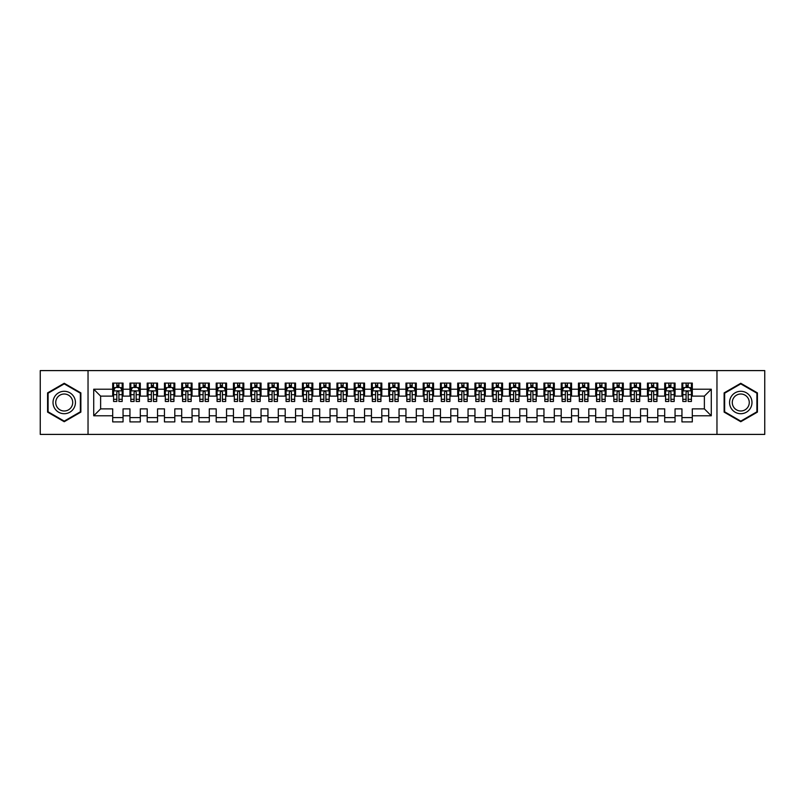 <?xml version="1.0" encoding="UTF-8"?>
<svg xmlns="http://www.w3.org/2000/svg" width="805" height="805" viewBox="0 0 805 805"><rect width="100%" height="100%" fill="white"/><g stroke="black" fill="none" stroke-linecap="round" stroke-linejoin="round"><path stroke-width="1.21" d="M716.963 434.408L764.75 434.408L764.75 370.592L716.963 370.592L716.963 434.408L88.037 434.408L88.037 370.592L40.25 370.592L40.25 434.408L88.037 434.408M716.963 370.592L88.037 370.592M93.722 415.783L93.722 389.218L112.7 389.218L112.7 396.12L100.625 396.12L100.625 408.88L93.722 415.783L112.7 415.783L112.7 421.911L123.054 421.911L123.054 415.783L129.947 415.783L129.947 421.911L140.301 421.911L140.301 415.783L147.204 415.783L147.204 421.911L157.549 421.911L157.549 415.783L164.451 415.783L164.451 421.911L174.796 421.911L174.796 415.783L181.699 415.783L181.699 421.911L192.053 421.911L192.053 415.783L198.946 415.783L198.946 421.911L209.3 421.911L209.3 415.783L216.203 415.783L216.203 421.911L226.547 421.911L226.547 415.783L233.45 415.783L233.45 421.911L243.804 421.911L243.804 415.783L250.697 415.783L250.697 421.911L261.051 421.911L261.051 415.783L267.954 415.783L267.954 421.911L278.299 421.911L278.299 415.783L285.201 415.783L285.201 421.911L295.546 421.911L295.546 415.783L302.449 415.783L302.449 421.911L312.803 421.911L312.803 415.783L319.696 415.783L319.696 421.911L330.05 421.911L330.05 415.783L336.953 415.783L336.953 421.911L347.297 421.911L347.297 415.783L354.2 415.783L354.2 421.911L364.554 421.911L364.554 415.783L371.447 415.783L371.447 421.911L381.801 421.911L381.801 415.783L388.704 415.783L388.704 421.911L399.049 421.911L399.049 415.783L405.951 415.783L405.951 421.911L416.296 421.911L416.296 415.783L423.199 415.783L423.199 421.911L433.553 421.911L433.553 415.783L440.446 415.783L440.446 421.911L450.8 421.911L450.8 415.783L457.703 415.783L457.703 421.911L468.047 421.911L468.047 415.783L474.95 415.783L474.95 421.911L485.304 421.911L485.304 415.783L492.197 415.783L492.197 421.911L502.551 421.911L502.551 415.783L509.454 415.783L509.454 421.911L519.799 421.911L519.799 415.783L526.701 415.783L526.701 421.911L537.046 421.911L537.046 415.783L543.949 415.783L543.949 421.911L554.303 421.911L554.303 415.783L561.196 415.783L561.196 421.911L571.55 421.911L571.55 415.783L578.453 415.783L578.453 421.911L588.797 421.911L588.797 415.783L595.7 415.783L595.7 421.911L606.054 421.911L606.054 415.783L612.947 415.783L612.947 421.911L623.301 421.911L623.301 415.783L630.204 415.783L630.204 421.911L640.549 421.911L640.549 415.783L647.451 415.783L647.451 421.911L657.796 421.911L657.796 415.783L664.699 415.783L664.699 421.911L675.053 421.911L675.053 415.783L681.946 415.783L681.946 421.911L692.3 421.911L692.3 408.88L704.375 408.88L704.375 396.12L692.3 396.12L692.3 389.218L711.278 389.218L711.278 415.783L692.3 415.783M692.3 389.218L692.3 383.089L681.946 383.089L681.946 389.218L675.053 389.218L675.053 383.089L664.699 383.089L664.699 389.218L657.796 389.218L657.796 383.089L647.451 383.089L647.451 389.218L640.549 389.218L640.549 383.089L630.204 383.089L630.204 389.218L623.301 389.218L623.301 383.089L612.947 383.089L612.947 389.218L606.054 389.218L606.054 383.089L595.7 383.089L595.7 389.218L588.797 389.218L588.797 383.089L578.453 383.089L578.453 389.218L571.55 389.218L571.55 383.089L561.196 383.089L561.196 389.218L554.303 389.218L554.303 383.089L543.949 383.089L543.949 389.218L537.046 389.218L537.046 383.089L526.701 383.089L526.701 389.218L519.799 389.218L519.799 383.089L509.454 383.089L509.454 389.218L502.551 389.218L502.551 383.089L492.197 383.089L492.197 389.218L485.304 389.218L485.304 383.089L474.95 383.089L474.95 389.218L468.047 389.218L468.047 383.089L457.703 383.089L457.703 389.218L450.8 389.218L450.8 383.089L440.446 383.089L440.446 389.218L433.553 389.218L433.553 383.089L423.199 383.089L423.199 389.218L416.296 389.218L416.296 383.089L405.951 383.089L405.951 389.218L399.049 389.218L399.049 383.089L388.704 383.089L388.704 389.218L381.801 389.218L381.801 383.089L371.447 383.089L371.447 389.218L364.554 389.218L364.554 383.089L354.2 383.089L354.2 389.218L347.297 389.218L347.297 383.089L336.953 383.089L336.953 389.218L330.05 389.218L330.05 383.089L319.696 383.089L319.696 389.218L312.803 389.218L312.803 383.089L302.449 383.089L302.449 389.218L295.546 389.218L295.546 383.089L285.201 383.089L285.201 389.218L278.299 389.218L278.299 383.089L267.954 383.089L267.954 389.218L261.051 389.218L261.051 383.089L250.697 383.089L250.697 389.218L243.804 389.218L243.804 383.089L233.45 383.089L233.45 389.218L226.547 389.218L226.547 383.089L216.203 383.089L216.203 389.218L209.3 389.218L209.3 383.089L198.946 383.089L198.946 389.218L192.053 389.218L192.053 383.089L181.699 383.089L181.699 389.218L174.796 389.218L174.796 383.089L164.451 383.089L164.451 389.218L157.549 389.218L157.549 383.089L147.204 383.089L147.204 389.218L140.301 389.218L140.301 383.089L129.947 383.089L129.947 389.218L123.054 389.218L123.054 383.089L112.7 383.089L112.7 389.218M675.053 415.783L675.053 408.88L681.946 408.88L681.946 415.783M711.278 389.218L704.375 396.12M657.796 415.783L657.796 408.88L664.699 408.88L664.699 415.783M681.946 389.218L681.946 396.12L675.053 396.12L675.053 389.218M640.549 415.783L640.549 408.88L647.451 408.88L647.451 415.783M664.699 389.218L664.699 396.12L657.796 396.12L657.796 389.218M623.301 415.783L623.301 408.88L630.204 408.88L630.204 415.783M647.451 389.218L647.451 396.12L640.549 396.12L640.549 389.218M606.054 415.783L606.054 408.88L612.947 408.88L612.947 415.783M630.204 389.218L630.204 396.12L623.301 396.12L623.301 389.218M588.797 415.783L588.797 408.88L595.7 408.88L595.7 415.783M612.947 389.218L612.947 396.12L606.054 396.12L606.054 389.218M571.55 415.783L571.55 408.88L578.453 408.88L578.453 415.783M595.7 389.218L595.7 396.12L588.797 396.12L588.797 389.218M554.303 415.783L554.303 408.88L561.196 408.88L561.196 415.783M578.453 389.218L578.453 396.12L571.55 396.12L571.55 389.218M537.046 415.783L537.046 408.88L543.949 408.88L543.949 415.783M561.196 389.218L561.196 396.12L554.303 396.12L554.303 389.218M519.799 415.783L519.799 408.88L526.701 408.88L526.701 415.783M543.949 389.218L543.949 396.12L537.046 396.12L537.046 389.218M502.551 415.783L502.551 408.88L509.454 408.88L509.454 415.783M526.701 389.218L526.701 396.12L519.799 396.12L519.799 389.218M485.304 415.783L485.304 408.88L492.197 408.88L492.197 415.783M509.454 389.218L509.454 396.12L502.551 396.12L502.551 389.218M468.047 415.783L468.047 408.88L474.95 408.88L474.95 415.783M492.197 389.218L492.197 396.12L485.304 396.12L485.304 389.218M450.8 415.783L450.8 408.88L457.703 408.88L457.703 415.783M474.95 389.218L474.95 396.12L468.047 396.12L468.047 389.218M433.553 415.783L433.553 408.88L440.446 408.88L440.446 415.783M457.703 389.218L457.703 396.12L450.8 396.12L450.8 389.218M416.296 415.783L416.296 408.88L423.199 408.88L423.199 415.783M440.446 389.218L440.446 396.12L433.553 396.12L433.553 389.218M399.049 415.783L399.049 408.88L405.951 408.88L405.951 415.783M423.199 389.218L423.199 396.12L416.296 396.12L416.296 389.218M381.801 415.783L381.801 408.88L388.704 408.88L388.704 415.783M405.951 389.218L405.951 396.12L399.049 396.12L399.049 389.218M364.554 415.783L364.554 408.88L371.447 408.88L371.447 415.783M388.704 389.218L388.704 396.12L381.801 396.12L381.801 389.218M347.297 415.783L347.297 408.88L354.2 408.88L354.2 415.783M371.447 389.218L371.447 396.12L364.554 396.12L364.554 389.218M330.05 415.783L330.05 408.88L336.953 408.88L336.953 415.783M354.2 389.218L354.2 396.12L347.297 396.12L347.297 389.218M312.803 415.783L312.803 408.88L319.696 408.88L319.696 415.783M336.953 389.218L336.953 396.12L330.05 396.12L330.05 389.218M295.546 415.783L295.546 408.88L302.449 408.88L302.449 415.783M319.696 389.218L319.696 396.12L312.803 396.12L312.803 389.218M278.299 415.783L278.299 408.88L285.201 408.88L285.201 415.783M302.449 389.218L302.449 396.12L295.546 396.12L295.546 389.218M261.051 415.783L261.051 408.88L267.954 408.88L267.954 415.783M285.201 389.218L285.201 396.12L278.299 396.12L278.299 389.218M243.804 415.783L243.804 408.88L250.697 408.88L250.697 415.783M267.954 389.218L267.954 396.12L261.051 396.12L261.051 389.218M226.547 415.783L226.547 408.88L233.45 408.88L233.45 415.783M250.697 389.218L250.697 396.12L243.804 396.12L243.804 389.218M209.3 415.783L209.3 408.88L216.203 408.88L216.203 415.783M233.45 389.218L233.45 396.12L226.547 396.12L226.547 389.218M192.053 415.783L192.053 408.88L198.946 408.88L198.946 415.783M216.203 389.218L216.203 396.12L209.3 396.12L209.3 389.218M174.796 415.783L174.796 408.88L181.699 408.88L181.699 415.783M198.946 389.218L198.946 396.12L192.053 396.12L192.053 389.218M157.549 415.783L157.549 408.88L164.451 408.88L164.451 415.783M181.699 389.218L181.699 396.12L174.796 396.12L174.796 389.218M140.301 415.783L140.301 408.88L147.204 408.88L147.204 415.783M164.451 389.218L164.451 396.12L157.549 396.12L157.549 389.218M123.054 415.783L123.054 408.88L129.947 408.88L129.947 415.783M147.204 389.218L147.204 396.12L140.301 396.12L140.301 389.218M100.625 408.88L112.7 408.88L112.7 415.783M129.947 389.218L129.947 396.12L123.054 396.12L123.054 389.218M681.946 387.406L682.811 387.406M691.435 387.406L692.3 387.406M664.699 387.406L665.564 387.406M674.188 387.406L675.053 387.406M647.451 387.406L648.317 387.406M656.94 387.406L657.796 387.406M630.204 387.406L631.06 387.406M639.683 387.406L640.549 387.406M612.947 387.406L613.812 387.406M622.436 387.406L623.301 387.406M595.7 387.406L596.565 387.406M605.189 387.406L606.054 387.406M578.453 387.406L579.308 387.406M587.942 387.406L588.797 387.406M561.196 387.406L562.061 387.406M570.685 387.406L571.55 387.406M543.949 387.406L544.814 387.406M553.438 387.406L554.303 387.406M526.701 387.406L527.567 387.406M536.19 387.406L537.046 387.406M509.454 387.406L510.31 387.406M518.933 387.406L519.799 387.406M492.197 387.406L493.063 387.406M501.686 387.406L502.551 387.406M474.95 387.406L475.815 387.406M484.439 387.406L485.304 387.406M457.703 387.406L458.558 387.406M467.192 387.406L468.047 387.406M440.446 387.406L441.311 387.406M449.935 387.406L450.8 387.406M423.199 387.406L424.064 387.406M432.688 387.406L433.553 387.406M405.951 387.406L406.817 387.406M415.44 387.406L416.296 387.406M388.704 387.406L389.56 387.406M398.183 387.406L399.049 387.406M371.447 387.406L372.313 387.406M380.936 387.406L381.801 387.406M354.2 387.406L355.065 387.406M363.689 387.406L364.554 387.406M336.953 387.406L337.808 387.406M346.442 387.406L347.297 387.406M319.696 387.406L320.561 387.406M329.185 387.406L330.05 387.406M302.449 387.406L303.314 387.406M311.938 387.406L312.803 387.406M285.201 387.406L286.067 387.406M294.69 387.406L295.546 387.406M267.954 387.406L268.81 387.406M277.433 387.406L278.299 387.406M250.697 387.406L251.563 387.406M260.186 387.406L261.051 387.406M233.45 387.406L234.315 387.406M242.939 387.406L243.804 387.406M216.203 387.406L217.058 387.406M225.692 387.406L226.547 387.406M198.946 387.406L199.811 387.406M208.435 387.406L209.3 387.406M181.699 387.406L182.564 387.406M191.188 387.406L192.053 387.406M164.451 387.406L165.317 387.406M173.94 387.406L174.796 387.406M147.204 387.406L148.06 387.406M156.683 387.406L157.549 387.406M129.947 387.406L130.812 387.406M139.436 387.406L140.301 387.406M112.7 387.406L113.565 387.406M122.189 387.406L123.054 387.406M112.7 417.594L123.054 417.594M129.947 417.594L140.301 417.594M147.204 417.594L157.549 417.594M164.451 417.594L174.796 417.594M181.699 417.594L192.053 417.594M198.946 417.594L209.3 417.594M216.203 417.594L226.547 417.594M233.45 417.594L243.804 417.594M250.697 417.594L261.051 417.594M267.954 417.594L278.299 417.594M285.201 417.594L295.546 417.594M302.449 417.594L312.803 417.594M319.696 417.594L330.05 417.594M336.953 417.594L347.297 417.594M354.2 417.594L364.554 417.594M371.447 417.594L381.801 417.594M388.704 417.594L399.049 417.594M405.951 417.594L416.296 417.594M423.199 417.594L433.553 417.594M440.446 417.594L450.8 417.594M457.703 417.594L468.047 417.594M474.95 417.594L485.304 417.594M492.197 417.594L502.551 417.594M509.454 417.594L519.799 417.594M526.701 417.594L537.046 417.594M543.949 417.594L554.303 417.594M561.196 417.594L571.55 417.594M578.453 417.594L588.797 417.594M595.7 417.594L606.054 417.594M612.947 417.594L623.301 417.594M630.204 417.594L640.549 417.594M647.451 417.594L657.796 417.594M664.699 417.594L675.053 417.594M681.946 417.594L692.3 417.594M93.722 389.218L100.625 396.12M704.375 408.88L711.278 415.783M80.872 392.89L64.229 383.281L47.586 392.89L47.586 412.11L64.229 421.719L80.872 412.11L80.872 392.89M724.128 392.89L724.128 412.11L740.771 421.719L757.414 412.11L757.414 392.89L740.771 383.281L724.128 392.89M118.909 385.333L116.836 385.333M122.189 399.3L118.909 399.3L118.909 401.464L122.189 401.464L122.189 390.938L120.458 387.497L115.286 387.497L113.565 390.938L113.565 401.464L116.836 401.464L116.836 399.3L113.565 399.3M113.565 390.938L113.565 383.089M122.189 390.938L122.189 383.089M116.836 387.497L116.836 383.089M118.909 383.089L118.909 387.497M118.909 399.3L118.909 392.236C118.224 390.908 117.53 390.908 116.836 392.236L116.836 399.3M118.909 387.406L116.836 387.406M136.156 385.333L134.093 385.333M139.436 399.3L136.156 399.3L136.156 401.464L139.436 401.464L139.436 390.938L137.715 387.497L132.533 387.497L130.812 390.938L130.812 401.464L134.093 401.464L134.093 399.3L130.812 399.3M130.812 390.938L130.812 383.089M139.436 390.938L139.436 383.089M134.093 387.497L134.093 383.089M136.156 383.089L136.156 387.497M136.156 399.3L136.156 392.236C135.471 390.908 134.777 390.908 134.093 392.236L134.093 399.3M136.156 387.406L134.093 387.406M153.413 385.333L151.34 385.333M156.683 399.3L153.413 399.3L153.413 401.464L156.683 401.464L156.683 390.938L154.963 387.497L149.79 387.497L148.06 390.938L148.06 401.464L151.34 401.464L151.34 399.3L148.06 399.3M148.06 390.938L148.06 383.089M156.683 390.938L156.683 383.089M151.34 387.497L151.34 383.089M153.413 383.089L153.413 387.497M153.413 399.3L153.413 392.236C152.719 390.908 152.034 390.908 151.34 392.236L151.34 399.3M153.413 387.406L151.34 387.406M73.939 396.895A11.21 11.21 0 0 0 58.624 392.79A11.21 11.21 0 0 0 54.519 408.105A11.21 11.21 0 0 0 69.834 412.21A11.21 11.21 0 0 0 73.939 396.895M71.575 398.254A8.493 8.493 0 0 0 59.983 395.144A8.493 8.493 0 0 0 56.873 406.746A8.493 8.493 0 0 0 68.475 409.856A8.493 8.493 0 0 0 71.575 398.254M64.229 421.126L48.099 411.808L48.099 393.192L64.229 383.874L80.359 393.192L80.359 411.808L64.229 421.126M750.481 396.895A11.21 11.21 0 0 0 735.166 392.79A11.21 11.21 0 0 0 731.061 408.105A11.21 11.21 0 0 0 746.376 412.21A11.21 11.21 0 0 0 750.481 396.895M748.127 398.254A8.493 8.493 0 0 0 736.525 395.144A8.493 8.493 0 0 0 733.425 406.746A8.493 8.493 0 0 0 745.017 409.856A8.493 8.493 0 0 0 748.127 398.254M740.771 421.126L724.641 411.808L724.641 393.192L740.771 383.874L756.901 393.192L756.901 411.808L740.771 421.126M170.66 385.333L168.587 385.333M173.94 399.3L170.66 399.3L170.66 401.464L173.94 401.464L173.94 390.938L172.21 387.497L167.038 387.497L165.317 390.938L165.317 401.464L168.587 401.464L168.587 399.3L165.317 399.3M165.317 390.938L165.317 383.089M173.94 390.938L173.94 383.089M168.587 387.497L168.587 383.089M170.66 383.089L170.66 387.497M170.66 399.3L170.66 392.236C169.976 390.908 169.281 390.908 168.587 392.236L168.587 399.3M170.66 387.406L168.587 387.406M187.907 385.333L185.844 385.333M191.188 399.3L187.907 399.3L187.907 401.464L191.188 401.464L191.188 390.938L189.467 387.497L184.285 387.497L182.564 390.938L182.564 401.464L185.844 401.464L185.844 399.3L182.564 399.3M182.564 390.938L182.564 383.089M191.188 390.938L191.188 383.089M185.844 387.497L185.844 383.089M187.907 383.089L187.907 387.497M187.907 399.3L187.907 392.236C187.223 390.908 186.529 390.908 185.844 392.236L185.844 399.3M187.907 387.406L185.844 387.406M205.164 385.333L203.091 385.333M208.435 399.3L205.164 399.3L205.164 401.464L208.435 401.464L208.435 390.938L206.714 387.497L201.542 387.497L199.811 390.938L199.811 401.464L203.091 401.464L203.091 399.3L199.811 399.3M199.811 390.938L199.811 383.089M208.435 390.938L208.435 383.089M203.091 387.497L203.091 383.089M205.164 383.089L205.164 387.497M205.164 399.3L205.164 392.236C204.47 390.908 203.786 390.908 203.091 392.236L203.091 399.3M205.164 387.406L203.091 387.406M222.411 385.333L220.339 385.333M225.692 399.3L222.411 399.3L222.411 401.464L225.692 401.464L225.692 390.938L223.961 387.497L218.789 387.497L217.058 390.938L217.058 401.464L220.339 401.464L220.339 399.3L217.058 399.3M217.058 390.938L217.058 383.089M225.692 390.938L225.692 383.089M220.339 387.497L220.339 383.089M222.411 383.089L222.411 387.497M222.411 399.3L222.411 392.236C221.717 390.908 221.033 390.908 220.339 392.236L220.339 399.3M222.411 387.406L220.339 387.406M239.659 385.333L237.586 385.333M242.939 399.3L239.659 399.3L239.659 401.464L242.939 401.464L242.939 390.938L241.208 387.497L236.036 387.497L234.315 390.938L234.315 401.464L237.586 401.464L237.586 399.3L234.315 399.3M234.315 390.938L234.315 383.089M242.939 390.938L242.939 383.089M237.586 387.497L237.586 383.089M239.659 383.089L239.659 387.497M239.659 399.3L239.659 392.236C238.974 390.908 238.28 390.908 237.586 392.236L237.586 399.3M239.659 387.406L237.586 387.406M256.906 385.333L254.843 385.333M260.186 399.3L256.906 399.3L256.906 401.464L260.186 401.464L260.186 390.938L258.465 387.497L253.283 387.497L251.563 390.938L251.563 401.464L254.843 401.464L254.843 399.3L251.563 399.3M251.563 390.938L251.563 383.089M260.186 390.938L260.186 383.089M254.843 387.497L254.843 383.089M256.906 383.089L256.906 387.497M256.906 399.3L256.906 392.236C256.221 390.908 255.527 390.908 254.843 392.236L254.843 399.3M256.906 387.406L254.843 387.406M274.163 385.333L272.09 385.333M277.433 399.3L274.163 399.3L274.163 401.464L277.433 401.464L277.433 390.938L275.713 387.497L270.54 387.497L268.81 390.938L268.81 401.464L272.09 401.464L272.09 399.3L268.81 399.3M268.81 390.938L268.81 383.089M277.433 390.938L277.433 383.089M272.09 387.497L272.09 383.089M274.163 383.089L274.163 387.497M274.163 399.3L274.163 392.236C273.469 390.908 272.784 390.908 272.09 392.236L272.09 399.3M274.163 387.406L272.09 387.406M291.41 385.333L289.337 385.333M294.69 399.3L291.41 399.3L291.41 401.464L294.69 401.464L294.69 390.938L292.96 387.497L287.788 387.497L286.067 390.938L286.067 401.464L289.337 401.464L289.337 399.3L286.067 399.3M286.067 390.938L286.067 383.089M294.69 390.938L294.69 383.089M289.337 387.497L289.337 383.089M291.41 383.089L291.41 387.497M291.41 399.3L291.41 392.236C290.726 390.908 290.031 390.908 289.337 392.236L289.337 399.3M291.41 387.406L289.337 387.406M308.657 385.333L306.594 385.333M311.938 399.3L308.657 399.3L308.657 401.464L311.938 401.464L311.938 390.938L310.217 387.497L305.035 387.497L303.314 390.938L303.314 401.464L306.594 401.464L306.594 399.3L303.314 399.3M303.314 390.938L303.314 383.089M311.938 390.938L311.938 383.089M306.594 387.497L306.594 383.089M308.657 383.089L308.657 387.497M308.657 399.3L308.657 392.236C307.973 390.908 307.279 390.908 306.594 392.236L306.594 399.3M308.657 387.406L306.594 387.406M325.914 385.333L323.841 385.333M329.185 399.3L325.914 399.3L325.914 401.464L329.185 401.464L329.185 390.938L327.464 387.497L322.292 387.497L320.561 390.938L320.561 401.464L323.841 401.464L323.841 399.3L320.561 399.3M320.561 390.938L320.561 383.089M329.185 390.938L329.185 383.089M323.841 387.497L323.841 383.089M325.914 383.089L325.914 387.497M325.914 399.3L325.914 392.236C325.22 390.908 324.536 390.908 323.841 392.236L323.841 399.3M325.914 387.406L323.841 387.406M343.161 385.333L341.089 385.333M346.442 399.3L343.161 399.3L343.161 401.464L346.442 401.464L346.442 390.938L344.711 387.497L339.539 387.497L337.808 390.938L337.808 401.464L341.089 401.464L341.089 399.3L337.808 399.3M337.808 390.938L337.808 383.089M346.442 390.938L346.442 383.089M341.089 387.497L341.089 383.089M343.161 383.089L343.161 387.497M343.161 399.3L343.161 392.236C342.467 390.908 341.783 390.908 341.089 392.236L341.089 399.3M343.161 387.406L341.089 387.406M360.409 385.333L358.336 385.333M363.689 399.3L360.409 399.3L360.409 401.464L363.689 401.464L363.689 390.938L361.958 387.497L356.786 387.497L355.065 390.938L355.065 401.464L358.336 401.464L358.336 399.3L355.065 399.3M355.065 390.938L355.065 383.089M363.689 390.938L363.689 383.089M358.336 387.497L358.336 383.089M360.409 383.089L360.409 387.497M360.409 399.3L360.409 392.236C359.724 390.908 359.03 390.908 358.336 392.236L358.336 399.3M360.409 387.406L358.336 387.406M377.656 385.333L375.593 385.333M380.936 399.3L377.656 399.3L377.656 401.464L380.936 401.464L380.936 390.938L379.215 387.497L374.033 387.497L372.313 390.938L372.313 401.464L375.593 401.464L375.593 399.3L372.313 399.3M372.313 390.938L372.313 383.089M380.936 390.938L380.936 383.089M375.593 387.497L375.593 383.089M377.656 383.089L377.656 387.497M377.656 399.3L377.656 392.236C376.971 390.908 376.277 390.908 375.593 392.236L375.593 399.3M377.656 387.406L375.593 387.406M394.913 385.333L392.84 385.333M398.183 399.3L394.913 399.3L394.913 401.464L398.183 401.464L398.183 390.938L396.463 387.497L391.29 387.497L389.56 390.938L389.56 401.464L392.84 401.464L392.84 399.3L389.56 399.3M389.56 390.938L389.56 383.089M398.183 390.938L398.183 383.089M392.84 387.497L392.84 383.089M394.913 383.089L394.913 387.497M394.913 399.3L394.913 392.236C394.219 390.908 393.534 390.908 392.84 392.236L392.84 399.3M394.913 387.406L392.84 387.406M412.16 385.333L410.087 385.333M415.44 399.3L412.16 399.3L412.16 401.464L415.44 401.464L415.44 390.938L413.71 387.497L408.538 387.497L406.817 390.938L406.817 401.464L410.087 401.464L410.087 399.3L406.817 399.3M406.817 390.938L406.817 383.089M415.44 390.938L415.44 383.089M410.087 387.497L410.087 383.089M412.16 383.089L412.16 387.497M412.16 399.3L412.16 392.236C411.476 390.908 410.781 390.908 410.087 392.236L410.087 399.3M412.16 387.406L410.087 387.406M429.407 385.333L427.344 385.333M432.688 399.3L429.407 399.3L429.407 401.464L432.688 401.464L432.688 390.938L430.967 387.497L425.785 387.497L424.064 390.938L424.064 401.464L427.344 401.464L427.344 399.3L424.064 399.3M424.064 390.938L424.064 383.089M432.688 390.938L432.688 383.089M427.344 387.497L427.344 383.089M429.407 383.089L429.407 387.497M429.407 399.3L429.407 392.236C428.723 390.908 428.029 390.908 427.344 392.236L427.344 399.3M429.407 387.406L427.344 387.406M446.664 385.333L444.591 385.333M449.935 399.3L446.664 399.3L446.664 401.464L449.935 401.464L449.935 390.938L448.214 387.497L443.042 387.497L441.311 390.938L441.311 401.464L444.591 401.464L444.591 399.3L441.311 399.3M441.311 390.938L441.311 383.089M449.935 390.938L449.935 383.089M444.591 387.497L444.591 383.089M446.664 383.089L446.664 387.497M446.664 399.3L446.664 392.236C445.97 390.908 445.286 390.908 444.591 392.236L444.591 399.3M446.664 387.406L444.591 387.406M463.911 385.333L461.839 385.333M467.192 399.3L463.911 399.3L463.911 401.464L467.192 401.464L467.192 390.938L465.461 387.497L460.289 387.497L458.558 390.938L458.558 401.464L461.839 401.464L461.839 399.3L458.558 399.3M458.558 390.938L458.558 383.089M467.192 390.938L467.192 383.089M461.839 387.497L461.839 383.089M463.911 383.089L463.911 387.497M463.911 399.3L463.911 392.236C463.217 390.908 462.533 390.908 461.839 392.236L461.839 399.3M463.911 387.406L461.839 387.406M481.159 385.333L479.086 385.333M484.439 399.3L481.159 399.3L481.159 401.464L484.439 401.464L484.439 390.938L482.708 387.497L477.536 387.497L475.815 390.938L475.815 401.464L479.086 401.464L479.086 399.3L475.815 399.3M475.815 390.938L475.815 383.089M484.439 390.938L484.439 383.089M479.086 387.497L479.086 383.089M481.159 383.089L481.159 387.497M481.159 399.3L481.159 392.236C480.474 390.908 479.78 390.908 479.086 392.236L479.086 399.3M481.159 387.406L479.086 387.406M498.406 385.333L496.343 385.333M501.686 399.3L498.406 399.3L498.406 401.464L501.686 401.464L501.686 390.938L499.965 387.497L494.783 387.497L493.063 390.938L493.063 401.464L496.343 401.464L496.343 399.3L493.063 399.3M493.063 390.938L493.063 383.089M501.686 390.938L501.686 383.089M496.343 387.497L496.343 383.089M498.406 383.089L498.406 387.497M498.406 399.3L498.406 392.236C497.721 390.908 497.027 390.908 496.343 392.236L496.343 399.3M498.406 387.406L496.343 387.406M515.663 385.333L513.59 385.333M518.933 399.3L515.663 399.3L515.663 401.464L518.933 401.464L518.933 390.938L517.213 387.497L512.04 387.497L510.31 390.938L510.31 401.464L513.59 401.464L513.59 399.3L510.31 399.3M510.31 390.938L510.31 383.089M518.933 390.938L518.933 383.089M513.59 387.497L513.59 383.089M515.663 383.089L515.663 387.497M515.663 399.3L515.663 392.236C514.969 390.908 514.284 390.908 513.59 392.236L513.59 399.3M515.663 387.406L513.59 387.406M532.91 385.333L530.837 385.333M536.19 399.3L532.91 399.3L532.91 401.464L536.19 401.464L536.19 390.938L534.46 387.497L529.288 387.497L527.567 390.938L527.567 401.464L530.837 401.464L530.837 399.3L527.567 399.3M527.567 390.938L527.567 383.089M536.19 390.938L536.19 383.089M530.837 387.497L530.837 383.089M532.91 383.089L532.91 387.497M532.91 399.3L532.91 392.236C532.226 390.908 531.531 390.908 530.837 392.236L530.837 399.3M532.91 387.406L530.837 387.406M550.157 385.333L548.094 385.333M553.438 399.3L550.157 399.3L550.157 401.464L553.438 401.464L553.438 390.938L551.717 387.497L546.535 387.497L544.814 390.938L544.814 401.464L548.094 401.464L548.094 399.3L544.814 399.3M544.814 390.938L544.814 383.089M553.438 390.938L553.438 383.089M548.094 387.497L548.094 383.089M550.157 383.089L550.157 387.497M550.157 399.3L550.157 392.236C549.473 390.908 548.779 390.908 548.094 392.236L548.094 399.3M550.157 387.406L548.094 387.406M567.414 385.333L565.341 385.333M570.685 399.3L567.414 399.3L567.414 401.464L570.685 401.464L570.685 390.938L568.964 387.497L563.792 387.497L562.061 390.938L562.061 401.464L565.341 401.464L565.341 399.3L562.061 399.3M562.061 390.938L562.061 383.089M570.685 390.938L570.685 383.089M565.341 387.497L565.341 383.089M567.414 383.089L567.414 387.497M567.414 399.3L567.414 392.236C566.72 390.908 566.036 390.908 565.341 392.236L565.341 399.3M567.414 387.406L565.341 387.406M584.661 385.333L582.589 385.333M587.942 399.3L584.661 399.3L584.661 401.464L587.942 401.464L587.942 390.938L586.211 387.497L581.039 387.497L579.308 390.938L579.308 401.464L582.589 401.464L582.589 399.3L579.308 399.3M579.308 390.938L579.308 383.089M587.942 390.938L587.942 383.089M582.589 387.497L582.589 383.089M584.661 383.089L584.661 387.497M584.661 399.3L584.661 392.236C583.967 390.908 583.283 390.908 582.589 392.236L582.589 399.3M584.661 387.406L582.589 387.406M601.909 385.333L599.836 385.333M605.189 399.3L601.909 399.3L601.909 401.464L605.189 401.464L605.189 390.938L603.458 387.497L598.286 387.497L596.565 390.938L596.565 401.464L599.836 401.464L599.836 399.3L596.565 399.3M596.565 390.938L596.565 383.089M605.189 390.938L605.189 383.089M599.836 387.497L599.836 383.089M601.909 383.089L601.909 387.497M601.909 399.3L601.909 392.236C601.224 390.908 600.53 390.908 599.836 392.236L599.836 399.3M601.909 387.406L599.836 387.406M619.156 385.333L617.093 385.333M622.436 399.3L619.156 399.3L619.156 401.464L622.436 401.464L622.436 390.938L620.715 387.497L615.533 387.497L613.812 390.938L613.812 401.464L617.093 401.464L617.093 399.3L613.812 399.3M613.812 390.938L613.812 383.089M622.436 390.938L622.436 383.089M617.093 387.497L617.093 383.089M619.156 383.089L619.156 387.497M619.156 399.3L619.156 392.236C618.471 390.908 617.777 390.908 617.093 392.236L617.093 399.3M619.156 387.406L617.093 387.406M636.413 385.333L634.34 385.333M639.683 399.3L636.413 399.3L636.413 401.464L639.683 401.464L639.683 390.938L637.963 387.497L632.79 387.497L631.06 390.938L631.06 401.464L634.34 401.464L634.34 399.3L631.06 399.3M631.06 390.938L631.06 383.089M639.683 390.938L639.683 383.089M634.34 387.497L634.34 383.089M636.413 383.089L636.413 387.497M636.413 399.3L636.413 392.236C635.719 390.908 635.034 390.908 634.34 392.236L634.34 399.3M636.413 387.406L634.34 387.406M653.66 385.333L651.587 385.333M656.94 399.3L653.66 399.3L653.66 401.464L656.94 401.464L656.94 390.938L655.21 387.497L650.038 387.497L648.317 390.938L648.317 401.464L651.587 401.464L651.587 399.3L648.317 399.3M648.317 390.938L648.317 383.089M656.94 390.938L656.94 383.089M651.587 387.497L651.587 383.089M653.66 383.089L653.66 387.497M653.66 399.3L653.66 392.236C652.976 390.908 652.281 390.908 651.587 392.236L651.587 399.3M653.66 387.406L651.587 387.406M670.907 385.333L668.844 385.333M674.188 399.3L670.907 399.3L670.907 401.464L674.188 401.464L674.188 390.938L672.467 387.497L667.285 387.497L665.564 390.938L665.564 401.464L668.844 401.464L668.844 399.3L665.564 399.3M665.564 390.938L665.564 383.089M674.188 390.938L674.188 383.089M668.844 387.497L668.844 383.089M670.907 383.089L670.907 387.497M670.907 399.3L670.907 392.236C670.223 390.908 669.529 390.908 668.844 392.236L668.844 399.3M670.907 387.406L668.844 387.406M688.164 385.333L686.091 385.333M691.435 399.3L688.164 399.3L688.164 401.464L691.435 401.464L691.435 390.938L689.714 387.497L684.542 387.497L682.811 390.938L682.811 401.464L686.091 401.464L686.091 399.3L682.811 399.3M682.811 390.938L682.811 383.089M691.435 390.938L691.435 383.089M686.091 387.497L686.091 383.089M688.164 383.089L688.164 387.497M688.164 399.3L688.164 392.236C687.47 390.908 686.786 390.908 686.091 392.236L686.091 399.3M688.164 387.406L686.091 387.406M122.149 390.858L113.606 390.858M113.565 387.698L115.185 387.698M120.569 387.698L122.189 387.698M116.836 394.681L113.565 394.681M122.189 394.681L118.909 394.681M118.909 386.43L116.836 386.43M139.396 390.858L130.853 390.858M130.812 387.698L132.433 387.698M137.816 387.698L139.436 387.698M134.093 394.681L130.812 394.681M139.436 394.681L136.156 394.681M136.156 386.43L134.093 386.43M156.643 390.858L148.11 390.858M148.06 387.698L149.68 387.698M155.063 387.698L156.683 387.698M151.34 394.681L148.06 394.681M156.683 394.681L153.413 394.681M153.413 386.43L151.34 386.43M173.89 390.858L165.357 390.858M165.317 387.698L166.937 387.698M172.32 387.698L173.94 387.698M168.587 394.681L165.317 394.681M173.94 394.681L170.66 394.681M170.66 386.43L168.587 386.43M191.147 390.858L182.604 390.858M182.564 387.698L184.184 387.698M189.567 387.698L191.188 387.698M185.844 394.681L182.564 394.681M191.188 394.681L187.907 394.681M187.907 386.43L185.844 386.43M208.394 390.858L199.851 390.858M199.811 387.698L201.431 387.698M206.815 387.698L208.435 387.698M203.091 394.681L199.811 394.681M208.435 394.681L205.164 394.681M205.164 386.43L203.091 386.43M225.642 390.858L217.109 390.858M217.058 387.698L218.688 387.698M224.062 387.698L225.692 387.698M220.339 394.681L217.058 394.681M225.692 394.681L222.411 394.681M222.411 386.43L220.339 386.43M242.899 390.858L234.356 390.858M234.315 387.698L235.935 387.698M241.319 387.698L242.939 387.698M237.586 394.681L234.315 394.681M242.939 394.681L239.659 394.681M239.659 386.43L237.586 386.43M260.146 390.858L251.603 390.858M251.563 387.698L253.183 387.698M258.566 387.698L260.186 387.698M254.843 394.681L251.563 394.681M260.186 394.681L256.906 394.681M256.906 386.43L254.843 386.43M277.393 390.858L268.86 390.858M268.81 387.698L270.43 387.698M275.813 387.698L277.433 387.698M272.09 394.681L268.81 394.681M277.433 394.681L274.163 394.681M274.163 386.43L272.09 386.43M294.64 390.858L286.107 390.858M286.067 387.698L287.687 387.698M293.07 387.698L294.69 387.698M289.337 394.681L286.067 394.681M294.69 394.681L291.41 394.681M291.41 386.43L289.337 386.43M311.897 390.858L303.354 390.858M303.314 387.698L304.934 387.698M310.317 387.698L311.938 387.698M306.594 394.681L303.314 394.681M311.938 394.681L308.657 394.681M308.657 386.43L306.594 386.43M329.144 390.858L320.601 390.858M320.561 387.698L322.181 387.698M327.565 387.698L329.185 387.698M323.841 394.681L320.561 394.681M329.185 394.681L325.914 394.681M325.914 386.43L323.841 386.43M346.392 390.858L337.858 390.858M337.808 387.698L339.438 387.698M344.812 387.698L346.442 387.698M341.089 394.681L337.808 394.681M346.442 394.681L343.161 394.681M343.161 386.43L341.089 386.43M363.649 390.858L355.106 390.858M355.065 387.698L356.685 387.698M362.069 387.698L363.689 387.698M358.336 394.681L355.065 394.681M363.689 394.681L360.409 394.681M360.409 386.43L358.336 386.43M380.896 390.858L372.353 390.858M372.313 387.698L373.933 387.698M379.316 387.698L380.936 387.698M375.593 394.681L372.313 394.681M380.936 394.681L377.656 394.681M377.656 386.43L375.593 386.43M398.143 390.858L389.61 390.858M389.56 387.698L391.18 387.698M396.563 387.698L398.183 387.698M392.84 394.681L389.56 394.681M398.183 394.681L394.913 394.681M394.913 386.43L392.84 386.43M415.39 390.858L406.857 390.858M406.817 387.698L408.437 387.698M413.82 387.698L415.44 387.698M410.087 394.681L406.817 394.681M415.44 394.681L412.16 394.681M412.16 386.43L410.087 386.43M432.647 390.858L424.104 390.858M424.064 387.698L425.684 387.698M431.067 387.698L432.688 387.698M427.344 394.681L424.064 394.681M432.688 394.681L429.407 394.681M429.407 386.43L427.344 386.43M449.894 390.858L441.351 390.858M441.311 387.698L442.931 387.698M448.315 387.698L449.935 387.698M444.591 394.681L441.311 394.681M449.935 394.681L446.664 394.681M446.664 386.43L444.591 386.43M467.142 390.858L458.609 390.858M458.558 387.698L460.188 387.698M465.562 387.698L467.192 387.698M461.839 394.681L458.558 394.681M467.192 394.681L463.911 394.681M463.911 386.43L461.839 386.43M484.399 390.858L475.856 390.858M475.815 387.698L477.435 387.698M482.819 387.698L484.439 387.698M479.086 394.681L475.815 394.681M484.439 394.681L481.159 394.681M481.159 386.43L479.086 386.43M501.646 390.858L493.103 390.858M493.063 387.698L494.683 387.698M500.066 387.698L501.686 387.698M496.343 394.681L493.063 394.681M501.686 394.681L498.406 394.681M498.406 386.43L496.343 386.43M518.893 390.858L510.36 390.858M510.31 387.698L511.93 387.698M517.313 387.698L518.933 387.698M513.59 394.681L510.31 394.681M518.933 394.681L515.663 394.681M515.663 386.43L513.59 386.43M536.14 390.858L527.607 390.858M527.567 387.698L529.187 387.698M534.57 387.698L536.19 387.698M530.837 394.681L527.567 394.681M536.19 394.681L532.91 394.681M532.91 386.43L530.837 386.43M553.397 390.858L544.854 390.858M544.814 387.698L546.434 387.698M551.817 387.698L553.438 387.698M548.094 394.681L544.814 394.681M553.438 394.681L550.157 394.681M550.157 386.43L548.094 386.43M570.644 390.858L562.101 390.858M562.061 387.698L563.681 387.698M569.065 387.698L570.685 387.698M565.341 394.681L562.061 394.681M570.685 394.681L567.414 394.681M567.414 386.43L565.341 386.43M587.892 390.858L579.359 390.858M579.308 387.698L580.938 387.698M586.312 387.698L587.942 387.698M582.589 394.681L579.308 394.681M587.942 394.681L584.661 394.681M584.661 386.43L582.589 386.43M605.149 390.858L596.606 390.858M596.565 387.698L598.185 387.698M603.569 387.698L605.189 387.698M599.836 394.681L596.565 394.681M605.189 394.681L601.909 394.681M601.909 386.43L599.836 386.43M622.396 390.858L613.853 390.858M613.812 387.698L615.433 387.698M620.816 387.698L622.436 387.698M617.093 394.681L613.812 394.681M622.436 394.681L619.156 394.681M619.156 386.43L617.093 386.43M639.643 390.858L631.11 390.858M631.06 387.698L632.68 387.698M638.063 387.698L639.683 387.698M634.34 394.681L631.06 394.681M639.683 394.681L636.413 394.681M636.413 386.43L634.34 386.43M656.89 390.858L648.357 390.858M648.317 387.698L649.937 387.698M655.32 387.698L656.94 387.698M651.587 394.681L648.317 394.681M656.94 394.681L653.66 394.681M653.66 386.43L651.587 386.43M674.147 390.858L665.604 390.858M665.564 387.698L667.184 387.698M672.567 387.698L674.188 387.698M668.844 394.681L665.564 394.681M674.188 394.681L670.907 394.681M670.907 386.43L668.844 386.43M691.394 390.858L682.851 390.858M682.811 387.698L684.431 387.698M689.815 387.698L691.435 387.698M686.091 394.681L682.811 394.681M691.435 394.681L688.164 394.681M688.164 386.43L686.091 386.43"/></g></svg>
